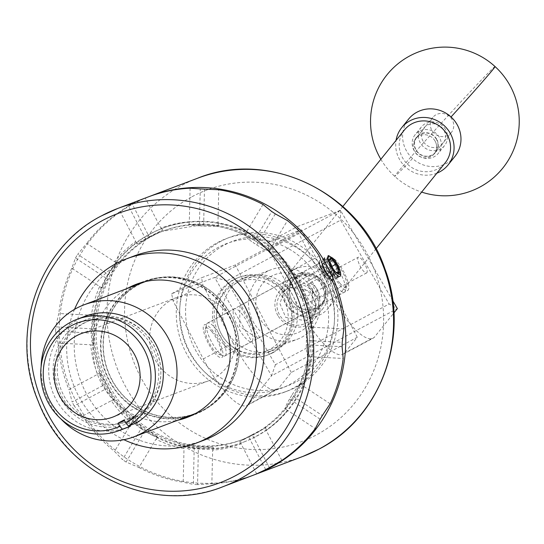<?xml version="1.0" encoding="UTF-8"?>
<svg xmlns="http://www.w3.org/2000/svg" width="544" height="544" viewBox="0 0 544 544"><rect width="100%" height="100%" fill="white"/><g stroke="black" fill="none" stroke-linecap="round" stroke-linejoin="round"><path stroke-width="0.41" stroke-dasharray="2.72 2.04" d="M316.968 307.897A18.591 17.694 38.8 0 1 294.052 303.212A18.591 17.694 38.8 0 1 293.23 280.255A18.591 17.694 38.8 0 1 298.459 275.93A18.591 17.694 38.8 0 1 321.375 280.616A18.591 17.694 38.8 0 1 322.198 303.566A18.591 17.694 38.8 0 1 316.968 307.897M306.544 320.844L285.716 317.424L279.895 303.532L283.9 291.849L289.177 287.47L310.005 290.89L315.826 304.783L311.821 316.465L306.544 320.844M208.148 343.033A18.516 5.256 -118.1 0 1 204.388 324.816A18.516 5.256 -118.1 0 1 218.062 339.279A18.516 5.256 -118.1 0 1 221.83 357.49A18.516 5.256 -118.1 0 1 208.148 343.033M247.955 323.32A18.516 5.256 61.9 0 0 234.274 308.863A18.516 5.256 61.9 0 0 238.041 327.073A18.516 5.256 61.9 0 0 251.716 341.53A18.516 5.256 61.9 0 0 247.955 323.32M366.568 272.952A8.894 2.523 61.9 0 0 366.656 272.918A8.894 2.523 61.9 0 0 364.772 264.024A8.894 2.523 61.9 0 0 358.36 257.19A8.894 2.523 61.9 0 0 358.278 257.224A8.894 2.523 61.9 0 0 360.162 266.118A8.894 2.523 61.9 0 0 366.568 272.952M308.094 284.022C313.97 280.405 322.952 297.153 318.403 298.67C318.267 298.615 305.626 284.192 308.094 284.022L358.278 257.224M366.656 272.918L318.403 298.67M347.514 290.537A18.659 5.297 61.9 0 0 347.691 290.455A18.659 5.297 61.9 0 0 343.74 271.803A18.659 5.297 61.9 0 0 330.29 257.448A18.659 5.297 61.9 0 0 330.113 257.53A18.659 5.297 61.9 0 0 334.064 276.189A18.659 5.297 61.9 0 0 347.514 290.537M300.404 273.408A18.659 5.297 -118.1 0 1 313.847 287.756A18.659 5.297 -118.1 0 1 317.805 306.415A18.659 5.297 -118.1 0 1 317.628 306.496A18.659 5.297 -118.1 0 1 304.178 292.148A18.659 5.297 -118.1 0 1 300.227 273.489A18.659 5.297 -118.1 0 1 300.404 273.408M203.306 358.938L233.192 342.985A59.493 16.898 61.9 0 0 277.134 389.436A59.493 16.898 61.9 0 0 278.48 388.375L291.258 372.504L357.272 337.26L344.502 353.131A59.493 16.898 -118.1 0 1 343.148 354.192A59.493 16.898 -118.1 0 1 299.214 307.741L329.1 291.781L298.819 233.614L268.933 249.574L267.553 242.522L301.301 229.738L235.287 264.982L201.532 277.766L202.919 284.818L173.026 300.778L171.646 293.726L214.642 277.44L271.572 375.782L248.594 404.335A59.493 16.898 -118.1 0 1 247.241 405.389A59.493 16.898 -118.1 0 1 203.306 358.938L173.026 300.778M299.214 307.741L268.933 249.574M233.192 342.985L202.919 284.818M329.1 291.781A59.493 16.898 61.9 0 0 373.041 338.232A59.493 16.898 61.9 0 0 374.388 337.178L393.876 312.956M392.714 300.587L340.435 210.283L297.439 226.562L298.819 233.614M357.272 337.26L301.301 229.738M291.258 372.504L235.287 264.982M340.435 210.283L214.642 277.44M171.646 293.726L201.532 277.766M267.553 242.522L297.439 226.562M275.427 364.718L271.572 375.782L397.365 308.625L389.144 304.008L275.427 364.718L226.889 280.867L340.605 220.157L389.144 304.008M344.502 353.131L374.388 337.178M248.594 404.335L278.48 388.375M226.889 280.867L214.737 277.392M340.388 210.31L340.605 220.157M289.687 302.512A19.693 18.741 38.8 0 1 296.541 276.685A19.693 18.741 38.8 0 1 323 284.723A19.693 18.741 38.8 0 1 316.139 310.542A19.693 18.741 38.8 0 1 289.687 302.512M324.707 284.165A22.311 21.236 -141.2 0 0 288.456 280.255A22.311 21.236 -141.2 0 0 286.967 304.314A22.311 21.236 -141.2 0 0 323.218 308.23A22.311 21.236 -141.2 0 0 324.707 284.165M312.936 297.228A19.693 18.741 -141.2 0 0 286.484 289.19A19.693 18.741 -141.2 0 0 279.63 315.01A19.693 18.741 -141.2 0 0 306.082 323.048A19.693 18.741 -141.2 0 0 312.936 297.228M277.916 315.568A22.311 21.236 38.8 0 1 279.405 291.502A22.311 21.236 38.8 0 1 315.656 295.419A22.311 21.236 38.8 0 1 314.167 319.478A22.311 21.236 38.8 0 1 277.916 315.568M423.089 141.195A12.254 11.662 38.8 0 1 427.36 125.127A12.254 11.662 38.8 0 1 443.822 130.132A12.254 11.662 38.8 0 1 439.552 146.2A12.254 11.662 38.8 0 1 423.089 141.195M445.529 129.574A14.872 14.158 -141.2 0 0 421.369 126.963A14.872 14.158 -141.2 0 0 420.376 143.004A14.872 14.158 -141.2 0 0 444.536 145.615A14.872 14.158 -141.2 0 0 445.529 129.574M436.621 139.08A12.254 11.662 -141.2 0 0 420.158 134.076A12.254 11.662 -141.2 0 0 415.888 150.144A12.254 11.662 -141.2 0 0 432.351 155.149A12.254 11.662 -141.2 0 0 436.621 139.08M414.174 150.702A14.872 14.158 38.8 0 1 415.167 134.66A14.872 14.158 38.8 0 1 439.334 137.272A14.872 14.158 38.8 0 1 438.342 153.313A14.872 14.158 38.8 0 1 414.174 150.702M436.37 139.21A11.954 11.383 -141.2 0 0 416.935 137.115A11.954 11.383 -141.2 0 0 416.14 150.015A11.954 11.383 -141.2 0 0 435.567 152.109A11.954 11.383 -141.2 0 0 436.37 139.21M434.996 140.916A11.954 11.383 -141.2 0 0 415.568 138.822A11.954 11.383 -141.2 0 0 414.766 151.715A11.954 11.383 -141.2 0 0 434.2 153.816A11.954 11.383 -141.2 0 0 434.996 140.916M404.491 129.907A26.173 24.915 -141.2 0 0 402.744 158.134A26.173 24.915 -141.2 0 0 445.278 162.724M329.854 280.092A26.173 24.915 -141.2 0 0 287.32 275.502A26.173 24.915 -141.2 0 0 285.573 303.736A26.173 24.915 -141.2 0 0 328.107 308.326A26.173 24.915 -141.2 0 0 329.854 280.092M323.415 283.533A18.564 17.666 -141.2 0 0 293.257 280.276A18.564 17.666 -141.2 0 0 292.012 300.295A18.564 17.666 -141.2 0 0 322.177 303.552A18.564 17.666 -141.2 0 0 323.415 283.533M322.041 285.233A18.564 17.666 -141.2 0 0 291.883 281.982A18.564 17.666 -141.2 0 0 290.646 302.002A18.564 17.666 -141.2 0 0 320.804 305.252A18.564 17.666 -141.2 0 0 322.041 285.233M450.854 133.076A11.954 11.383 -141.2 0 0 451.343 132.505A11.954 11.383 -141.2 0 0 449.466 116.396A11.954 11.383 -141.2 0 0 433.208 116.94A11.954 11.383 -141.2 0 0 432.711 117.511A11.954 11.383 -141.2 0 0 434.588 133.627A11.954 11.383 -141.2 0 0 450.854 133.076M433.704 154.38A11.954 11.383 -141.2 0 0 434.2 153.816A11.954 11.383 -141.2 0 0 432.324 137.7A11.954 11.383 -141.2 0 0 416.058 138.251A11.954 11.383 -141.2 0 0 415.568 138.822A11.954 11.383 -141.2 0 0 417.445 154.931A11.954 11.383 -141.2 0 0 433.704 154.38M454.961 156.38A29.743 28.315 38.8 0 1 453.737 157.801A29.743 28.315 38.8 0 1 412.549 158.508A29.743 28.315 38.8 0 1 408.619 119.082M436.846 173.203A29.743 28.315 38.8 0 1 407.13 168.375A29.743 28.315 38.8 0 1 396.059 140.379M297.52 248.2A77.336 74.1 69.3 0 1 324.516 354.124A77.336 74.1 69.3 0 1 222.646 379.005A77.336 74.1 69.3 0 1 195.65 273.081A77.336 74.1 69.3 0 1 297.52 248.2M219.069 383.513A82.096 78.662 -110.7 0 0 287.885 390.864A82.096 78.662 -110.7 0 0 337.688 322.504A82.096 78.662 -110.7 0 0 298.547 244.657A82.096 78.662 -110.7 0 0 229.738 237.306A82.096 78.662 -110.7 0 0 179.928 305.667A82.096 78.662 -110.7 0 0 219.069 383.513M216.662 381.276A77.336 74.1 -110.7 0 0 318.526 356.388A77.336 74.1 -110.7 0 0 291.53 250.464A77.336 74.1 -110.7 0 0 189.666 275.352A77.336 74.1 -110.7 0 0 216.662 381.276M295.106 245.956A82.096 78.662 69.3 0 1 334.247 323.809A82.096 78.662 69.3 0 1 284.444 392.163A82.096 78.662 69.3 0 1 215.628 384.819A82.096 78.662 69.3 0 1 176.494 306.966A82.096 78.662 69.3 0 1 226.297 238.612A82.096 78.662 69.3 0 1 295.106 245.956M241.189 346.61A39.025 37.393 69.3 0 1 222.584 309.597A39.025 37.393 69.3 0 1 246.262 277.107A39.025 37.393 69.3 0 1 278.97 280.595A39.025 37.393 69.3 0 1 297.582 317.608A39.025 37.393 69.3 0 1 273.904 350.098A39.025 37.393 69.3 0 1 241.189 346.61M235.205 348.874A39.025 37.393 69.3 0 1 216.6 311.868A39.025 37.393 69.3 0 1 240.278 279.371A39.025 37.393 69.3 0 1 272.986 282.866A39.025 37.393 69.3 0 1 291.591 319.872A39.025 37.393 69.3 0 1 267.913 352.369A39.025 37.393 69.3 0 1 235.205 348.874M211.922 331.738A14.872 4.223 -118.1 0 1 220.198 347.113A14.872 4.223 -118.1 0 1 218.695 354.273A14.872 4.223 -118.1 0 1 214.288 350.574A14.872 4.223 -118.1 0 1 205.312 329.208A14.872 4.223 -118.1 0 1 211.922 331.738M217.729 351.247A18.591 5.277 61.9 0 0 223.237 355.878A18.591 5.277 61.9 0 0 225.005 355.871A18.591 5.277 61.9 0 0 224.346 344.624A18.591 5.277 61.9 0 0 214.771 327.699A18.591 5.277 61.9 0 0 207.495 323.075A18.591 5.277 61.9 0 0 206.509 324.55A18.591 5.277 61.9 0 0 217.729 351.247M340.088 283.41A14.872 4.223 61.9 0 0 346.698 285.933A14.872 4.223 61.9 0 0 337.722 264.574A14.872 4.223 61.9 0 0 333.316 260.875A14.872 4.223 61.9 0 0 331.813 268.029A14.872 4.223 61.9 0 0 340.088 283.41M334.281 263.901A18.591 5.277 -118.1 0 1 345.501 290.598A18.591 5.277 -118.1 0 1 344.515 292.074A18.591 5.277 -118.1 0 1 337.239 287.443A18.591 5.277 -118.1 0 1 327.665 270.524A18.591 5.277 -118.1 0 1 327.005 259.27A18.591 5.277 -118.1 0 1 328.773 259.27A18.591 5.277 -118.1 0 1 334.281 263.901M135.136 285.471A71.271 68.286 -110.7 0 0 108.854 380.222A71.271 68.286 -110.7 0 0 185.11 417.438M190.556 416.004A71.271 68.286 -110.7 0 0 194.378 414.691A71.271 68.286 -110.7 0 0 229.418 315.86A71.271 68.286 -110.7 0 0 143.902 281.391A71.271 68.286 -110.7 0 0 140.168 282.934M127.588 288.327A71.271 68.286 -110.7 0 0 101.313 383.078A71.271 68.286 -110.7 0 0 177.562 420.294M74.521 309.346A98.518 94.398 -110.7 0 0 78.261 395.386A98.518 94.398 -110.7 0 0 123.876 439.702M134.252 255.911A98.518 94.398 -110.7 0 0 85.809 392.53A98.518 94.398 -110.7 0 0 204.027 440.171M321.946 264.608L324.707 271.959L329.249 277.501L331.038 275.692L328.284 268.342L323.734 262.8L322.844 263.704A7.439 2.115 61.9 0 0 322.531 265.03A7.439 2.115 61.9 0 0 323.326 268.287A7.439 2.115 61.9 0 0 326.978 274.734A7.439 2.115 61.9 0 0 328.542 276.291A7.439 2.115 61.9 0 0 330.147 276.597A7.439 2.115 61.9 0 0 329.664 272.02A7.439 2.115 61.9 0 0 326.006 265.567A7.439 2.115 61.9 0 0 322.844 263.704L321.946 264.608L329.807 260.413L329.732 260.025L332.568 267.764L336.858 273.142M338.545 266.818L339 267.934A11.954 3.393 61.9 0 0 336.811 263.452A11.954 3.393 61.9 0 0 335.804 261.766C339.762 269.81 340.612 275.006 338.354 277.365L334.696 276.162L329.188 269.906L325.135 262.174L324.312 258.801L324.802 257.509C327.774 255.762 338.62 278.732 333.322 280.051L329.664 278.848L324.156 272.592L320.103 264.86L319.28 261.487L319.512 260.379L320.436 260.284L319.566 260.304C318.084 263.017 320.042 268.627 325.441 277.134L328.107 279.677L331.765 280.881L333.091 277.25L330.092 267.036L325.842 260.114L324.421 258.74L323.163 258.373L324.714 257.543M335.335 261.004L335.804 261.766M322.85 266.138C326.135 267.689 327.862 270.742 328.032 275.291L326.924 275.094L322.626 267.036L322.85 266.138M302.457 292.672L294.42 276.583L312.446 288.891L311.998 309.509L302.457 292.672M249.553 322.47L240.006 305.633L239.564 326.257L257.584 338.558L249.553 322.47M312.358 289.707A31.232 29.927 69.3 0 1 300.349 331.5A31.232 29.927 69.3 0 1 259.522 317.914A31.232 29.927 69.3 0 1 271.524 276.128A31.232 29.927 69.3 0 1 312.358 289.707M252.899 321.205A37.182 35.625 -110.7 0 0 297.514 339.184A37.182 35.625 -110.7 0 0 315.799 287.626A37.182 35.625 -110.7 0 0 271.177 269.64A37.182 35.625 -110.7 0 0 252.899 321.205M283.852 299.724A37.182 35.625 69.3 0 1 265.574 351.281A37.182 35.625 69.3 0 1 220.952 333.302A37.182 35.625 69.3 0 1 239.238 281.738A37.182 35.625 69.3 0 1 283.852 299.724M60.84 418.853A70.557 67.606 69.3 0 1 49.375 402.655A70.557 67.606 69.3 0 1 41.099 366.717M111.588 379.093A70.557 67.606 -110.7 0 0 196.248 413.216A70.557 67.606 -110.7 0 0 230.942 315.377A70.557 67.606 -110.7 0 0 146.282 281.255A70.557 67.606 -110.7 0 0 111.588 379.093M130.24 425.32L129.717 422.661L128.724 420.757A53.781 51.53 69.3 0 1 126.024 421.872A53.781 51.53 69.3 0 1 61.492 395.862A53.781 51.53 69.3 0 1 87.938 321.286A53.781 51.53 69.3 0 1 152.47 347.29A53.781 51.53 69.3 0 1 134.762 417.534L136.054 417.071L135.334 415.691L124.175 419.9M133.77 418.52L129.873 420.322L129.159 418.955L133.001 417.044L133.77 418.52A53.781 51.53 69.3 0 1 128.092 421.09A53.781 51.53 69.3 0 1 63.56 395.08A53.781 51.53 69.3 0 1 90.005 320.498A53.781 51.53 69.3 0 1 154.537 346.508A53.781 51.53 69.3 0 1 133.967 418.411L133.198 416.935L135.334 415.691M128.724 420.757L129.873 420.322M84.959 316.302A59.493 57.004 -110.7 0 0 55.706 398.806A59.493 57.004 -110.7 0 0 127.092 427.577M129.717 422.661A55.923 53.584 69.3 0 1 59.684 396.828A55.923 53.584 69.3 0 1 81.172 322.007A55.923 53.584 69.3 0 1 154.278 346.324A55.923 53.584 69.3 0 1 135.755 419.438L136.449 422.967M230.377 318.995A44.615 42.752 -110.7 0 0 176.841 297.418A44.615 42.752 -110.7 0 0 154.897 359.292A44.615 42.752 -110.7 0 0 208.44 380.868A44.615 42.752 -110.7 0 0 230.377 318.995M273.204 352.573A41.405 39.671 69.3 0 1 268.756 354.593A41.405 39.671 69.3 0 1 217.967 332.275A41.405 39.671 69.3 0 1 234.988 279.167A41.405 39.671 69.3 0 1 239.435 277.148A41.405 39.671 69.3 0 1 290.224 299.465A41.405 39.671 69.3 0 1 273.204 352.573M271.51 353.212A41.405 39.671 69.3 0 1 267.07 355.232A41.405 39.671 69.3 0 1 216.274 332.914A41.405 39.671 69.3 0 1 233.294 279.806A41.405 39.671 69.3 0 1 237.742 277.787A41.405 39.671 69.3 0 1 288.538 300.104A41.405 39.671 69.3 0 1 271.51 353.212M150.77 233.662A114.342 109.555 -110.7 0 0 103.754 380.317A114.342 109.555 -110.7 0 0 244.025 441.946A114.342 109.555 -110.7 0 0 256.292 436.376A114.342 109.555 -110.7 0 0 303.307 289.714A114.342 109.555 -110.7 0 0 163.037 228.086A114.342 109.555 -110.7 0 0 150.77 233.662M255.272 436.764A114.342 109.555 69.3 0 1 242.998 442.333A114.342 109.555 69.3 0 1 102.734 380.705A114.342 109.555 69.3 0 1 149.75 234.042A114.342 109.555 69.3 0 1 162.017 228.473A114.342 109.555 69.3 0 1 302.287 290.102A114.342 109.555 69.3 0 1 255.272 436.764M130.281 204.925A148.723 142.508 69.3 0 1 132.131 203.952L149.287 236.898L145.595 238.87L128.438 205.924A148.723 142.508 69.3 0 1 130.281 204.925M148.315 196.894A148.723 142.508 -110.7 0 0 145.275 198.091L132.131 203.952M138.958 284.022A70.795 67.83 -110.7 0 0 109.262 380.011A70.795 67.83 -110.7 0 0 188.924 415.99M194.031 414.31A70.795 67.83 -110.7 0 0 194.208 414.249A70.795 67.83 -110.7 0 0 229.017 316.071A70.795 67.83 -110.7 0 0 144.072 281.833A70.795 67.83 -110.7 0 0 143.895 281.901M141.08 283.22A70.795 67.83 -110.7 0 0 111.384 379.202A70.795 67.83 -110.7 0 0 191.053 415.188M194.29 414.174A70.795 67.83 -110.7 0 0 196.336 413.44A70.795 67.83 -110.7 0 0 231.146 315.268A70.795 67.83 -110.7 0 0 146.193 281.03A70.795 67.83 -110.7 0 0 144.18 281.833M152.055 236.137A111.547 106.876 69.3 0 1 164.03 230.704A111.547 106.876 69.3 0 1 300.866 290.822A111.547 106.876 69.3 0 1 255.007 433.894A111.547 106.876 69.3 0 1 243.032 439.334A111.547 106.876 69.3 0 1 106.196 379.209A111.547 106.876 69.3 0 1 152.055 236.137M336.416 262.732L334.145 259.508M339 267.934L340.673 275.074M254.415 474.776A148.723 142.508 69.3 0 1 72.556 393.938A148.723 142.508 69.3 0 1 133.878 203.565A148.723 142.508 69.3 0 1 149.076 196.608M323.245 258.339C319.614 258.774 332.132 280.847 336.797 278.195L338.123 274.564L337.919 272.755L335.124 264.35L330.874 257.428L329.276 255.932M328.277 255.653L327.882 256.088L328.277 255.653M331.908 280.813L333.322 280.051M336.94 278.127L338.354 277.365M190.101 188.19L189.312 221.802A115.11 110.296 -110.7 0 0 160.888 228.079L145.275 198.091M263.004 204.462L246.024 232.689A115.11 110.296 -110.7 0 0 217.967 223.353L218.749 189.74M319.287 255.972L290.666 271.252A115.11 110.296 -110.7 0 0 270.49 248.805L287.47 220.585M343.869 328.923L311.284 327.162A115.11 110.296 -110.7 0 0 304.395 297.622L333.01 282.343M330.167 403.77L302.335 385.431A115.11 110.296 -110.7 0 0 310.59 356.714L343.176 358.476M281.846 460.448L266.234 430.454A115.11 110.296 -110.7 0 0 287.409 410.251L315.241 428.584M128.438 205.924L120.115 211.521L135.728 241.509A115.11 110.296 -110.7 0 0 114.553 261.718L86.72 243.379L77.683 254.354L108.256 274.496L106.066 278.14L75.494 257.999L71.794 268.199L99.627 286.532A115.11 110.296 -110.7 0 0 91.378 315.255L58.786 313.487L55.719 326.842L91.521 328.78L91.419 333.118L55.617 331.18L58.092 343.04L90.685 344.801A115.11 110.296 -110.7 0 0 97.566 374.347L68.952 389.62L72.121 401.982L103.557 385.2L105.57 389.069L74.134 405.851L82.681 415.99L111.296 400.71A115.11 110.296 -110.7 0 0 131.471 423.157L114.498 451.384L122.495 459.653L141.148 428.645L144.738 431.011L126.086 462.019L138.965 467.5L155.938 439.273A115.11 110.296 -110.7 0 0 184.001 448.61L183.212 482.222L193.351 484.391L194.215 447.467L198.417 447.698L197.554 484.622L211.861 483.772L212.65 450.16A115.11 110.296 -110.7 0 0 241.08 443.884L256.686 473.878M211.861 483.772A148.723 142.508 -110.7 0 0 253.647 475.068M138.965 467.5A148.723 142.508 -110.7 0 0 183.212 482.222M82.681 415.99A148.723 142.508 -110.7 0 0 114.498 451.384M58.092 343.04A148.723 142.508 -110.7 0 0 68.952 389.62M71.794 268.199A148.723 142.508 -110.7 0 0 58.786 313.487M120.115 211.521A148.723 142.508 -110.7 0 0 86.72 243.379M75.494 257.999A148.723 142.508 69.3 0 1 77.683 254.354M55.617 331.18A148.723 142.508 69.3 0 1 55.719 326.842M74.134 405.851A148.723 142.508 69.3 0 1 72.121 401.982M126.086 462.019A148.723 142.508 69.3 0 1 122.495 459.653M197.554 484.622A148.723 142.508 69.3 0 1 193.351 484.391M149.287 236.898A14.28 0.503 -27.5 0 1 162.778 230.064L136.796 243.93A14.28 0.503 -27.5 0 1 145.595 238.87M108.256 274.496A14.28 2.462 -56.6 0 1 117.212 262.616L110.187 275.176L101.803 288.238A14.28 2.462 -56.6 0 1 106.066 278.14M91.521 328.78A14.28 3.76 -86.9 0 1 94.173 314.799L94.493 329.8L93.459 345.318A14.28 3.76 -86.9 0 1 91.419 333.118M103.557 385.2A14.28 4.053 -118.1 0 1 99.824 372.633L107.59 385.988L114.002 399.86A14.28 4.053 -118.1 0 1 105.57 389.069M141.148 428.645A14.28 3.264 -149 0 1 132.661 420.614L145.969 428.679L157.923 437.26A14.28 3.264 -149 0 1 144.738 431.011M194.215 447.467A14.28 1.591 -178.7 0 1 183.872 445.896L213.459 447.494A14.28 1.591 -178.7 0 1 198.417 447.698M265.69 469.574L248.54 436.635L252.232 434.663L269.382 467.609M248.54 436.635A14.28 0.503 152.5 0 0 239.741 441.694L265.724 427.822A14.28 0.503 152.5 0 0 252.232 434.663M320.137 419.172L289.564 399.038L291.761 395.393L322.327 415.534M289.564 399.038A14.28 2.462 123.4 0 0 285.308 409.136L293.685 396.066L300.716 383.513A14.28 2.462 123.4 0 0 291.761 395.393M342.101 346.691L306.306 344.753L306.408 340.415L342.203 342.353M306.306 344.753A14.28 3.76 93.1 0 0 308.346 356.952L309.38 341.442L309.06 326.441A14.28 3.76 93.1 0 0 306.408 340.415M325.7 271.551L294.263 288.334L292.25 284.464L323.687 267.682M294.263 288.334A14.28 4.053 61.9 0 0 302.695 299.118L296.283 285.253L288.517 271.898A14.28 4.053 61.9 0 0 292.25 284.464M275.325 213.88L256.68 244.888L253.089 242.522L271.735 211.514M256.68 244.888A14.28 3.264 31 0 0 269.858 251.138L257.904 242.563L244.596 234.491A14.28 3.264 31 0 0 253.089 242.522M204.476 189.142L203.612 226.066L199.403 225.835L200.274 188.911M203.612 226.066A14.28 1.591 1.3 0 0 218.647 225.862L189.06 224.257A14.28 1.591 1.3 0 0 199.403 225.835M217.967 223.353L218.647 225.862M189.06 224.257L189.312 221.802M270.49 248.805L269.858 251.138M244.596 234.491L246.024 232.689M304.395 297.622L302.695 299.118M288.517 271.898L290.666 271.252M309.06 326.441L311.284 327.162M310.59 356.714L308.346 356.952M300.716 383.513L302.335 385.431M287.409 410.251L285.308 409.136M241.08 443.884L239.741 441.694M157.923 437.26L155.938 439.273M184.001 448.61L183.872 445.896M131.471 423.157L132.661 420.614M213.459 447.494L212.65 450.16M114.002 399.86L111.296 400.71M97.566 374.347L99.824 372.633M93.459 345.318L90.685 344.801M91.378 315.255L94.173 314.799M114.553 261.718L117.212 262.616M101.803 288.238L99.627 286.532M265.724 427.822L266.234 430.454M160.888 228.079L162.778 230.064M136.796 243.93L135.728 241.509M325.441 277.134L323.741 274.04C320.464 268.301 318.995 264.139 319.342 261.555L320.436 260.284M135.191 415.732L135.905 417.098L133.967 418.411M135.755 419.438L134.762 417.534M129.159 418.955L124.583 420.682M323.741 274.04L328.311 278.97L331.922 280.024L333.064 276.59L330.29 267.002L326.318 260.46L324.958 259.134L323.823 258.801L324.258 263.14L328.114 270.409L333.336 276.284L337.246 277.134L338.096 273.904L337.912 272.258L335.322 264.316L331.35 257.768L328.943 256.081M319.342 261.555L320.103 265.356L323.959 272.626L329.188 278.501L332.799 279.555L333.764 274.475L331.167 266.533L327.196 259.984L324.707 258.332L324.34 259.461L325.135 262.67L328.991 269.94L334.22 275.815L337.831 276.869L338.796 271.789L336.199 263.847L333.023 258.318M324.707 271.959L332.568 267.764M329.249 277.501L337.117 273.306M331.038 275.692L336.43 272.816M328.284 268.342L330.976 266.9M331.024 266.88L331.86 266.431M323.734 262.8L331.595 258.604M495.06 66.572A74.365 1.51 132.4 0 0 459.177 103.7A74.365 1.51 -47.6 0 0 396.773 173.4A74.365 1.51 -47.6 0 0 394.713 176.344A74.365 1.51 -47.6 0 0 412.549 158.508M197.608 178.228A148.723 142.508 -110.7 0 0 181.642 185.477A148.723 142.508 -110.7 0 0 120.496 376.237A148.723 142.508 -110.7 0 0 302.94 456.402M192.052 196.69A134.45 128.826 69.3 0 1 367.819 255.156A134.45 128.826 69.3 0 1 316.139 435.05A134.45 128.826 69.3 0 1 140.379 376.584A134.45 128.826 69.3 0 1 192.052 196.69M150.464 236.742A111.547 106.876 69.3 0 1 162.438 231.302A111.547 106.876 69.3 0 1 204.53 224.801A111.547 106.876 69.3 0 1 257.904 242.563A111.547 106.876 69.3 0 1 296.283 285.253A111.547 106.876 69.3 0 1 309.38 341.442A111.547 106.876 69.3 0 1 293.685 396.066A111.547 106.876 69.3 0 1 253.409 434.5A111.547 106.876 69.3 0 1 241.441 439.94A111.547 106.876 69.3 0 1 199.342 446.44A111.547 106.876 69.3 0 1 145.969 428.679A111.547 106.876 69.3 0 1 107.59 385.988A111.547 106.876 69.3 0 1 94.493 329.8A111.547 106.876 69.3 0 1 110.187 275.176A111.547 106.876 69.3 0 1 150.464 236.742M223.081 486.649A148.723 142.508 69.3 0 1 40.63 406.484A148.723 142.508 69.3 0 1 101.782 215.716M283.9 291.849L293.23 280.255M234.274 308.863L204.388 324.816M317.805 306.415L347.691 290.455M247.241 405.389L277.134 389.436M343.148 354.192L373.041 338.232M300.227 273.489L330.113 257.53M251.716 341.53L221.83 357.49M311.821 316.465L320.804 305.252M421.369 126.963L415.167 134.66M416.935 137.115L432.711 117.511M342.849 206.496L287.32 275.502M293.257 280.276L291.883 281.982M288.456 280.255L279.405 291.502M323.218 308.23L314.167 319.478M376.013 248.792L328.107 308.326M435.567 152.109L451.343 132.505M444.536 145.615L438.342 153.313M380.854 159.27A74.365 74.365 0 0 0 421.641 192.093M240.278 279.371L246.262 277.107M284.444 392.163L287.885 390.864M226.297 238.612L229.738 237.306M267.913 352.369L273.904 350.098M218.695 354.273L223.237 355.878M346.698 285.933L345.501 290.598M225.005 355.871L344.515 292.074M207.495 323.075L327.005 259.27M333.316 260.875L328.773 259.27M205.312 329.208L206.509 324.55M186.83 417.547L194.378 414.691M136.354 284.247L143.902 281.391M329.542 260.284L329.854 259.06M240.006 305.633L294.42 276.583M265.574 351.281L297.514 339.184M195.595 413.467L196.248 413.216M126.024 421.872L128.092 421.09M87.938 321.286L90.005 320.498M176.841 297.418L81.308 333.588M267.07 355.232L268.756 354.593M242.998 442.333L244.025 441.946M196.336 413.44L194.208 414.249M164.03 230.704L162.438 231.302L202.307 224.726M243.032 439.334L252.79 434.826M146.193 281.03L144.072 281.833M291.815 398.97C282.078 413.964 269.477 425.7 254.028 434.166M309.012 346.732C307.816 363.324 303.273 378.767 295.365 393.054M298.663 290.455C305.306 305 308.836 320.232 309.25 336.138M261.623 245.242C274.584 254.64 285.172 266.336 293.393 280.316M206.754 224.971C223.523 226.311 239.265 231.384 253.98 240.196M162.017 228.473L163.037 228.086M237.742 277.787L239.435 277.148M208.44 380.868L112.907 417.044M145.622 281.5L146.282 281.255M239.238 281.738L271.177 269.64M257.584 338.558L311.998 309.509M331.922 280.024L332.799 279.555M323.823 258.801L324.707 258.332M336.954 277.338L337.831 276.869M326.924 275.094L328.542 276.291M322.626 267.036L322.531 265.03M333.091 277.25L333.064 276.59M324.421 258.74L324.958 259.134M338.123 274.564L338.096 273.904M329.453 256.054L329.99 256.442M334.914 276.325L334.383 275.937M324.312 258.801L324.34 259.461M329.882 279.011L329.351 278.623M319.28 261.487L319.308 262.154M336.906 273.292L337.579 273.53"/><path stroke-width="0.82" d="M393.876 312.956L397.365 308.625L392.714 300.587M376.013 248.792L445.278 162.724A26.173 24.915 -141.2 0 0 447.025 134.497A26.173 24.915 -141.2 0 0 404.491 129.907L342.849 206.496M396.059 140.379A29.743 28.315 38.8 0 1 401.71 127.67L408.619 119.082A29.743 28.315 38.8 0 1 409.843 117.667A29.743 28.315 38.8 0 1 451.037 116.953A29.743 28.315 38.8 0 1 454.961 156.38L448.059 164.968A29.743 28.315 38.8 0 1 446.828 166.382A29.743 28.315 38.8 0 1 436.846 173.203M401.71 127.67A29.743 28.315 38.8 0 1 402.934 126.249A29.743 28.315 38.8 0 1 443.387 124.889A29.743 28.315 38.8 0 1 448.059 164.968M185.11 417.438A71.271 68.286 -110.7 0 0 190.556 416.004M177.562 420.294A71.271 68.286 -110.7 0 0 186.83 417.547A71.271 68.286 -110.7 0 0 221.87 318.716A71.271 68.286 -110.7 0 0 136.354 284.247A71.271 68.286 -110.7 0 0 127.588 288.327M123.876 439.702A98.518 94.398 -110.7 0 0 196.479 443.027A98.518 94.398 -110.7 0 0 244.916 306.415A98.518 94.398 -110.7 0 0 126.704 258.767A98.518 94.398 -110.7 0 0 74.521 309.346M196.479 443.027L204.027 440.171A98.518 94.398 -110.7 0 0 252.464 303.552A98.518 94.398 -110.7 0 0 134.252 255.911L126.704 258.767M140.168 282.934A71.271 68.286 -110.7 0 0 135.136 285.471M330.14 258.509A8.588 2.441 61.9 0 0 329.854 259.06A8.588 2.441 61.9 0 0 329.807 260.413A8.588 2.441 61.9 0 0 332.568 267.764A8.588 2.441 61.9 0 0 337.117 273.306A8.588 2.441 61.9 0 0 337.579 273.53A8.588 2.441 61.9 0 0 338.905 271.497A8.588 2.441 61.9 0 0 336.144 264.146A8.588 2.441 61.9 0 0 331.595 258.604A8.588 2.441 61.9 0 0 330.14 258.509M340.673 275.074L332.887 270.252L329.637 264.01L327.461 257.747L328.073 258.386A11.9 3.38 61.9 0 0 331.881 268.457A11.9 3.38 61.9 0 0 340.694 274.788A11.9 3.38 61.9 0 0 336.831 263.446A11.9 3.38 61.9 0 0 335.335 261.004L333.023 258.318L329.052 256.013L328.522 256.693L329.052 256.013M41.099 366.717A70.557 67.606 69.3 0 1 84.062 304.81A70.557 67.606 69.3 0 1 168.728 338.932A70.557 67.606 69.3 0 1 134.035 436.778A70.557 67.606 69.3 0 1 60.84 418.853M119.129 430.59L127.092 427.577A59.493 57.004 -110.7 0 0 130.41 426.19L122.448 429.209A59.493 57.004 69.3 0 1 119.129 430.59A59.493 57.004 69.3 0 1 47.743 401.819A59.493 57.004 69.3 0 1 76.996 319.321A59.493 57.004 69.3 0 1 148.383 348.092A59.493 57.004 69.3 0 1 128.486 425.986L136.449 422.967A59.493 57.004 -110.7 0 0 156.346 345.073A59.493 57.004 -110.7 0 0 84.959 316.302L76.996 319.321M128.486 425.986L125.882 423.178A55.923 53.584 -110.7 0 0 144.405 350.064A55.923 53.584 -110.7 0 0 71.305 325.747A55.923 53.584 -110.7 0 0 49.81 400.568A55.923 53.584 -110.7 0 0 119.843 426.401L122.448 429.209M134.851 355.171A44.615 42.752 -110.7 0 0 81.308 333.588A44.615 42.752 -110.7 0 0 59.371 395.461A44.615 42.752 -110.7 0 0 112.907 417.044A44.615 42.752 -110.7 0 0 134.851 355.171M101.782 215.716A148.723 142.508 69.3 0 1 117.742 208.468L148.315 196.894A148.723 142.508 -110.7 0 1 190.101 188.19L200.274 188.911A148.723 142.508 69.3 0 1 204.476 189.142L218.749 189.74A148.723 142.508 -110.7 0 1 263.004 204.462L271.735 211.514A148.723 142.508 69.3 0 1 275.325 213.88L287.47 220.585A148.723 142.508 -110.7 0 1 319.287 255.972L323.687 267.682A148.723 142.508 69.3 0 1 325.7 271.551L333.01 282.343A148.723 142.508 -110.7 0 1 343.869 328.923L342.203 342.353A148.723 142.508 69.3 0 1 342.101 346.691L343.176 358.476A148.723 142.508 -110.7 0 1 330.167 403.77L322.327 415.534A148.723 142.508 69.3 0 1 320.137 419.172L315.241 428.584A148.723 142.508 -110.7 0 1 281.846 460.448L269.382 467.609A148.723 142.508 69.3 0 1 267.546 468.608A148.723 142.508 69.3 0 1 265.69 469.574L256.686 473.878A148.723 142.508 -110.7 0 1 253.647 475.068L223.081 486.649A148.723 142.508 69.3 0 0 239.04 479.4A148.723 142.508 69.3 0 0 300.193 288.633A148.723 142.508 69.3 0 0 117.742 208.468L101.735 215.737C38.175 247.84 9.017 333.282 38.216 401.309C65.77 474.456 153.51 515.059 223.081 486.649M188.924 415.99A70.795 67.83 -110.7 0 0 194.031 414.31M191.053 415.188A70.795 67.83 -110.7 0 0 194.29 414.174M338.545 266.818L336.416 262.732M334.145 259.508L328.433 255.571L327.461 257.747M328.433 255.571L327.882 256.088L328.277 255.653L329.276 255.932M149.076 196.608A148.723 142.508 69.3 0 1 149.845 196.316A148.723 142.508 69.3 0 1 332.289 276.481A148.723 142.508 69.3 0 1 271.143 467.242A148.723 142.508 69.3 0 1 255.177 474.49A148.723 142.508 69.3 0 1 254.415 474.776M144.18 281.833A70.795 67.83 -110.7 0 0 141.08 283.22M143.895 281.901A70.795 67.83 -110.7 0 0 138.958 284.022M124.583 420.682L118.136 423.123L124.175 419.9L125.882 423.178M118.136 423.123L119.843 426.401M130.24 425.32L130.41 426.19M328.073 258.386L328.522 256.693M337.117 273.306L338.905 271.497L336.144 264.146L331.595 258.604L329.732 260.025M336.43 272.816L338.905 271.497M331.86 266.431L336.144 264.146M421.641 192.093A74.365 74.365 0 0 0 495.06 66.572A74.365 1.51 132.4 0 1 451.037 116.953M318.906 449.154A148.723 142.508 -110.7 0 0 380.052 258.393A148.723 142.508 -110.7 0 0 197.608 178.228C269.382 148.825 359.652 192.807 384.928 268.865C410.672 335.913 381.024 417.649 319.042 449.092L302.94 456.402A148.723 142.508 -110.7 0 0 318.906 449.154M235.572 475.66A143.97 137.945 -110.7 0 0 290.911 283.03A143.97 137.945 -110.7 0 0 102.7 220.422A143.97 137.945 -110.7 0 0 47.369 413.052A143.97 137.945 -110.7 0 0 235.572 475.66M495.06 66.572A74.365 74.365 0 0 0 380.854 159.27M134.035 436.778L195.595 413.467M149.845 196.316L197.608 178.228M255.177 474.49L302.94 456.402M84.062 304.81L145.622 281.5M340.694 274.788L340.66 275.42"/></g></svg>
